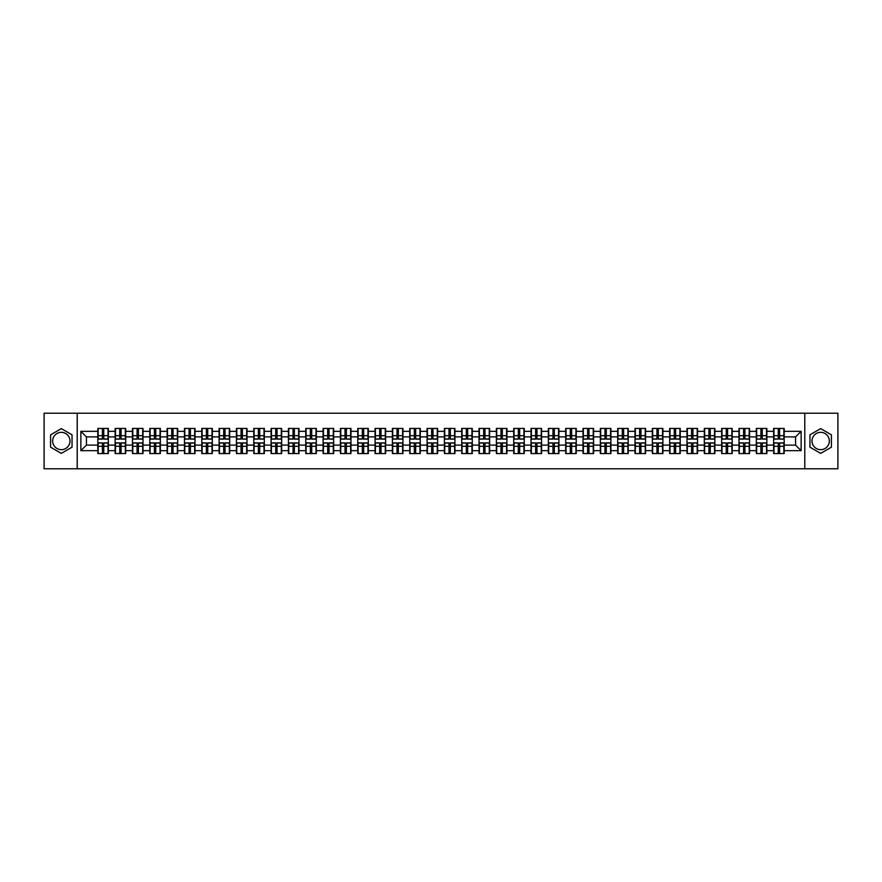 <?xml version="1.0" encoding="UTF-8"?>
<svg xmlns="http://www.w3.org/2000/svg" width="882" height="882" viewBox="0 0 882 882"><rect width="100%" height="100%" fill="white"/><g stroke="black" fill="none" stroke-linecap="round" stroke-linejoin="round"><path stroke-width="1.32" d="M820.679 432.334A8.666 8.666 0 0 0 812.013 441A8.666 8.666 0 0 0 820.679 449.666A8.666 8.666 0 0 0 829.345 441A8.666 8.666 0 0 0 820.679 432.334M61.321 449.666A8.666 8.666 0 0 1 52.655 441A8.666 8.666 0 0 1 61.321 432.334A8.666 8.666 0 0 1 69.987 441A8.666 8.666 0 0 1 61.321 449.666M804.792 468.772L837.9 468.772L837.9 413.228L804.792 413.228L804.792 468.772L77.208 468.772L77.208 413.228L44.1 413.228L44.1 468.772L77.208 468.772M804.792 413.228L77.208 413.228M795.575 445.112L795.575 436.888L784.186 436.888L784.186 445.112L795.575 445.112L801.132 450.669L801.132 431.331L784.186 431.331L784.186 428.443L773.635 428.443L773.635 436.888L766.866 436.888L766.866 445.112L773.635 445.112L773.635 436.888M801.132 450.669L784.186 450.669L784.186 453.557L773.635 453.557L773.635 450.669L766.866 450.669L766.866 453.557L756.304 453.557L756.304 450.669L749.535 450.669L749.535 453.557L738.984 453.557L738.984 450.669L732.203 450.669L732.203 453.557L721.652 453.557L721.652 450.669L714.872 450.669L714.872 453.557L704.321 453.557L704.321 450.669L697.552 450.669L697.552 453.557L686.99 453.557L686.99 450.669L680.22 450.669L680.22 453.557L669.67 453.557L669.67 450.669L662.889 450.669L662.889 453.557L652.338 453.557L652.338 450.669L645.558 450.669L645.558 453.557L635.007 453.557L635.007 450.669L628.227 450.669L628.227 453.557L617.676 453.557L617.676 450.669L610.906 450.669L610.906 453.557L600.344 453.557L600.344 450.669L593.575 450.669L593.575 453.557L583.024 453.557L583.024 450.669L576.244 450.669L576.244 453.557L565.693 453.557L565.693 450.669L558.912 450.669L558.912 453.557L548.361 453.557L548.361 450.669L541.581 450.669L541.581 453.557L531.03 453.557L531.03 450.669L524.261 450.669L524.261 453.557L513.699 453.557L513.699 450.669L506.93 450.669L506.93 453.557L496.379 453.557L496.379 450.669L489.598 450.669L489.598 453.557L479.047 453.557L479.047 450.669L472.267 450.669L472.267 453.557L461.716 453.557L461.716 450.669L454.936 450.669L454.936 453.557L444.385 453.557L444.385 450.669L437.615 450.669L437.615 453.557L427.064 453.557L427.064 450.669L420.284 450.669L420.284 453.557L409.733 453.557L409.733 450.669L402.953 450.669L402.953 453.557L392.402 453.557L392.402 450.669L385.621 450.669L385.621 453.557L375.07 453.557L375.07 450.669L368.301 450.669L368.301 453.557L357.739 453.557L357.739 450.669L350.97 450.669L350.97 453.557L340.419 453.557L340.419 450.669L333.639 450.669L333.639 453.557L323.088 453.557L323.088 450.669L316.307 450.669L316.307 453.557L305.756 453.557L305.756 450.669L298.976 450.669L298.976 453.557L288.425 453.557L288.425 450.669L281.656 450.669L281.656 453.557L271.094 453.557L271.094 450.669L264.324 450.669L264.324 453.557L253.773 453.557L253.773 450.669L246.993 450.669L246.993 453.557L236.442 453.557L236.442 450.669L229.662 450.669L229.662 453.557L219.111 453.557L219.111 450.669L212.33 450.669L212.33 453.557L201.78 453.557L201.78 450.669L195.01 450.669L195.01 453.557L184.448 453.557L184.448 450.669L177.679 450.669L177.679 453.557L167.128 453.557L167.128 450.669L160.348 450.669L160.348 453.557L149.797 453.557L149.797 450.669L143.016 450.669L143.016 453.557L132.465 453.557L132.465 450.669L125.696 450.669L125.696 453.557L115.134 453.557L115.134 450.669L108.365 450.669L108.365 453.557L97.814 453.557L97.814 450.669L80.868 450.669L80.868 431.331L97.814 431.331L97.814 436.888L86.425 436.888L86.425 445.112L97.814 445.112L97.814 436.888M773.635 431.331L766.866 431.331L766.866 428.443L756.304 428.443L756.304 431.331L749.535 431.331L749.535 428.443L738.984 428.443L738.984 431.331L732.203 431.331L732.203 428.443L721.652 428.443L721.652 431.331L714.872 431.331L714.872 428.443L704.321 428.443L704.321 431.331L697.552 431.331L697.552 428.443L686.99 428.443L686.99 431.331L680.22 431.331L680.22 428.443L669.67 428.443L669.67 431.331L662.889 431.331L662.889 428.443L652.338 428.443L652.338 431.331L645.558 431.331L645.558 428.443L635.007 428.443L635.007 431.331L628.227 431.331L628.227 428.443L617.676 428.443L617.676 431.331L610.906 431.331L610.906 428.443L600.344 428.443L600.344 431.331L593.575 431.331L593.575 428.443L583.024 428.443L583.024 431.331L576.244 431.331L576.244 428.443L565.693 428.443L565.693 431.331L558.912 431.331L558.912 428.443L548.361 428.443L548.361 431.331L541.581 431.331L541.581 428.443L531.03 428.443L531.03 431.331L524.261 431.331L524.261 428.443L513.699 428.443L513.699 431.331L506.93 431.331L506.93 428.443L496.379 428.443L496.379 431.331L489.598 431.331L489.598 428.443L479.047 428.443L479.047 431.331L472.267 431.331L472.267 428.443L461.716 428.443L461.716 431.331L454.936 431.331L454.936 428.443L444.385 428.443L444.385 431.331L437.615 431.331L437.615 428.443L427.064 428.443L427.064 431.331L420.284 431.331L420.284 428.443L409.733 428.443L409.733 431.331L402.953 431.331L402.953 428.443L392.402 428.443L392.402 431.331L385.621 431.331L385.621 428.443L375.07 428.443L375.07 431.331L368.301 431.331L368.301 428.443L357.739 428.443L357.739 431.331L350.97 431.331L350.97 428.443L340.419 428.443L340.419 431.331L333.639 431.331L333.639 428.443L323.088 428.443L323.088 431.331L316.307 431.331L316.307 428.443L305.756 428.443L305.756 431.331L298.976 431.331L298.976 428.443L288.425 428.443L288.425 431.331L281.656 431.331L281.656 428.443L271.094 428.443L271.094 431.331L264.324 431.331L264.324 428.443L253.773 428.443L253.773 431.331L246.993 431.331L246.993 428.443L236.442 428.443L236.442 431.331L229.662 431.331L229.662 428.443L219.111 428.443L219.111 431.331L212.33 431.331L212.33 428.443L201.78 428.443L201.78 431.331L195.01 431.331L195.01 428.443L184.448 428.443L184.448 431.331L177.679 431.331L177.679 428.443L167.128 428.443L167.128 431.331L160.348 431.331L160.348 428.443L149.797 428.443L149.797 431.331L143.016 431.331L143.016 428.443L132.465 428.443L132.465 431.331L125.696 431.331L125.696 428.443L115.134 428.443L115.134 431.331L108.365 431.331L108.365 428.443L97.814 428.443L97.814 431.331M773.635 445.112L773.635 450.669M766.866 445.112L766.866 450.669M766.866 431.331L766.866 436.888M749.535 445.112L756.304 445.112L756.304 436.888L749.535 436.888L749.535 450.669M756.304 445.112L756.304 450.669M756.304 431.331L756.304 436.888M749.535 431.331L749.535 436.888M732.203 445.112L738.984 445.112L738.984 436.888L732.203 436.888L732.203 450.669M738.984 445.112L738.984 450.669M738.984 431.331L738.984 436.888M732.203 431.331L732.203 436.888M714.872 445.112L721.652 445.112L721.652 436.888L714.872 436.888L714.872 450.669M721.652 445.112L721.652 450.669M721.652 431.331L721.652 436.888M714.872 431.331L714.872 436.888M697.552 445.112L704.321 445.112L704.321 436.888L697.552 436.888L697.552 450.669M704.321 445.112L704.321 450.669M704.321 431.331L704.321 436.888M697.552 431.331L697.552 436.888M680.22 445.112L686.99 445.112L686.99 436.888L680.22 436.888L680.22 450.669M686.99 445.112L686.99 450.669M686.99 431.331L686.99 436.888M680.22 431.331L680.22 436.888M662.889 445.112L669.67 445.112L669.67 436.888L662.889 436.888L662.889 450.669M669.67 445.112L669.67 450.669M669.67 431.331L669.67 436.888M662.889 431.331L662.889 436.888M645.558 445.112L652.338 445.112L652.338 436.888L645.558 436.888L645.558 450.669M652.338 445.112L652.338 450.669M652.338 431.331L652.338 436.888M645.558 431.331L645.558 436.888M628.227 445.112L635.007 445.112L635.007 436.888L628.227 436.888L628.227 450.669M635.007 445.112L635.007 450.669M635.007 431.331L635.007 436.888M628.227 431.331L628.227 436.888M610.906 445.112L617.676 445.112L617.676 436.888L610.906 436.888L610.906 450.669M617.676 445.112L617.676 450.669M617.676 431.331L617.676 436.888M610.906 431.331L610.906 436.888M593.575 445.112L600.344 445.112L600.344 436.888L593.575 436.888L593.575 450.669M600.344 445.112L600.344 450.669M600.344 431.331L600.344 436.888M593.575 431.331L593.575 436.888M576.244 445.112L583.024 445.112L583.024 436.888L576.244 436.888L576.244 450.669M583.024 445.112L583.024 450.669M583.024 431.331L583.024 436.888M576.244 431.331L576.244 436.888M558.912 445.112L565.693 445.112L565.693 436.888L558.912 436.888L558.912 450.669M565.693 445.112L565.693 450.669M565.693 431.331L565.693 436.888M558.912 431.331L558.912 436.888M541.581 445.112L548.361 445.112L548.361 436.888L541.581 436.888L541.581 450.669M548.361 445.112L548.361 450.669M548.361 431.331L548.361 436.888M541.581 431.331L541.581 436.888M524.261 445.112L531.03 445.112L531.03 436.888L524.261 436.888L524.261 450.669M531.03 445.112L531.03 450.669M531.03 431.331L531.03 436.888M524.261 431.331L524.261 436.888M506.93 445.112L513.699 445.112L513.699 436.888L506.93 436.888L506.93 450.669M513.699 445.112L513.699 450.669M513.699 431.331L513.699 436.888M506.93 431.331L506.93 436.888M489.598 445.112L496.379 445.112L496.379 436.888L489.598 436.888L489.598 450.669M496.379 445.112L496.379 450.669M496.379 431.331L496.379 436.888M489.598 431.331L489.598 436.888M472.267 445.112L479.047 445.112L479.047 436.888L472.267 436.888L472.267 450.669M479.047 445.112L479.047 450.669M479.047 431.331L479.047 436.888M472.267 431.331L472.267 436.888M454.936 445.112L461.716 445.112L461.716 436.888L454.936 436.888L454.936 450.669M461.716 445.112L461.716 450.669M461.716 431.331L461.716 436.888M454.936 431.331L454.936 436.888M437.615 445.112L444.385 445.112L444.385 436.888L437.615 436.888L437.615 450.669M444.385 445.112L444.385 450.669M444.385 431.331L444.385 436.888M437.615 431.331L437.615 436.888M420.284 445.112L427.064 445.112L427.064 436.888L420.284 436.888L420.284 450.669M427.064 445.112L427.064 450.669M427.064 431.331L427.064 436.888M420.284 431.331L420.284 436.888M402.953 445.112L409.733 445.112L409.733 436.888L402.953 436.888L402.953 450.669M409.733 445.112L409.733 450.669M409.733 431.331L409.733 436.888M402.953 431.331L402.953 436.888M385.621 445.112L392.402 445.112L392.402 436.888L385.621 436.888L385.621 450.669M392.402 445.112L392.402 450.669M392.402 431.331L392.402 436.888M385.621 431.331L385.621 436.888M368.301 445.112L375.07 445.112L375.07 436.888L368.301 436.888L368.301 450.669M375.07 445.112L375.07 450.669M375.07 431.331L375.07 436.888M368.301 431.331L368.301 436.888M350.97 445.112L357.739 445.112L357.739 436.888L350.97 436.888L350.97 450.669M357.739 445.112L357.739 450.669M357.739 431.331L357.739 436.888M350.97 431.331L350.97 436.888M333.639 445.112L340.419 445.112L340.419 436.888L333.639 436.888L333.639 450.669M340.419 445.112L340.419 450.669M340.419 431.331L340.419 436.888M333.639 431.331L333.639 436.888M316.307 445.112L323.088 445.112L323.088 436.888L316.307 436.888L316.307 450.669M323.088 445.112L323.088 450.669M323.088 431.331L323.088 436.888M316.307 431.331L316.307 436.888M298.976 445.112L305.756 445.112L305.756 436.888L298.976 436.888L298.976 450.669M305.756 445.112L305.756 450.669M305.756 431.331L305.756 436.888M298.976 431.331L298.976 436.888M281.656 445.112L288.425 445.112L288.425 436.888L281.656 436.888L281.656 450.669M288.425 445.112L288.425 450.669M288.425 431.331L288.425 436.888M281.656 431.331L281.656 436.888M264.324 445.112L271.094 445.112L271.094 436.888L264.324 436.888L264.324 450.669M271.094 445.112L271.094 450.669M271.094 431.331L271.094 436.888M264.324 431.331L264.324 436.888M246.993 445.112L253.773 445.112L253.773 436.888L246.993 436.888L246.993 450.669M253.773 445.112L253.773 450.669M253.773 431.331L253.773 436.888M246.993 431.331L246.993 436.888M229.662 445.112L236.442 445.112L236.442 436.888L229.662 436.888L229.662 450.669M236.442 445.112L236.442 450.669M236.442 431.331L236.442 436.888M229.662 431.331L229.662 436.888M212.33 445.112L219.111 445.112L219.111 436.888L212.33 436.888L212.33 450.669M219.111 445.112L219.111 450.669M219.111 431.331L219.111 436.888M212.33 431.331L212.33 436.888M195.01 445.112L201.78 445.112L201.78 436.888L195.01 436.888L195.01 450.669M201.78 445.112L201.78 450.669M201.78 431.331L201.78 436.888M195.01 431.331L195.01 436.888M177.679 445.112L184.448 445.112L184.448 436.888L177.679 436.888L177.679 450.669M184.448 445.112L184.448 450.669M184.448 431.331L184.448 436.888M177.679 431.331L177.679 436.888M160.348 445.112L167.128 445.112L167.128 436.888L160.348 436.888L160.348 450.669M167.128 445.112L167.128 450.669M167.128 431.331L167.128 436.888M160.348 431.331L160.348 436.888M143.016 445.112L149.797 445.112L149.797 436.888L143.016 436.888L143.016 450.669M149.797 445.112L149.797 450.669M149.797 431.331L149.797 436.888M143.016 431.331L143.016 436.888M125.696 445.112L132.465 445.112L132.465 436.888L125.696 436.888L125.696 450.669M132.465 445.112L132.465 450.669M132.465 431.331L132.465 436.888M125.696 431.331L125.696 436.888M108.365 445.112L115.134 445.112L115.134 436.888L108.365 436.888L108.365 450.669M115.134 445.112L115.134 450.669M115.134 431.331L115.134 436.888M108.365 431.331L108.365 436.888M97.814 445.112L97.814 450.669M86.425 445.112L80.868 450.669M80.868 431.331L86.425 436.888M784.186 445.112L784.186 450.669M784.186 431.331L784.186 436.888M801.132 431.331L795.575 436.888M61.321 428.619L50.594 434.815L50.594 447.185L61.321 453.381L72.037 447.185L72.037 434.815L61.321 428.619M809.963 447.185L820.679 453.381L831.406 447.185L831.406 434.815L820.679 428.619L809.963 434.815L809.963 447.185M108.023 428.443L108.023 439.115L103.756 439.115L103.756 428.443M102.422 428.443L102.422 439.115L98.145 439.115L98.145 428.443M102.422 429.887L103.756 429.887M103.756 433.999L102.422 433.999M98.145 453.557L98.145 442.885L102.422 442.885L102.422 453.557M103.756 453.557L103.756 442.885L108.023 442.885L108.023 453.557M103.756 452.113L102.422 452.113M102.422 448.001L103.756 448.001M125.354 428.443L125.354 439.115L121.077 439.115L121.077 428.443M119.743 428.443L119.743 439.115L115.476 439.115L115.476 428.443M119.743 429.887L121.077 429.887M121.077 433.999L119.743 433.999M142.686 428.443L142.686 439.115L138.408 439.115L138.408 428.443M137.074 428.443L137.074 439.115L132.796 439.115L132.796 428.443M137.074 429.887L138.408 429.887M138.408 433.999L137.074 433.999M160.017 428.443L160.017 439.115L155.739 439.115L155.739 428.443M154.405 428.443L154.405 439.115L150.127 439.115L150.127 428.443M154.405 429.887L155.739 429.887M155.739 433.999L154.405 433.999M177.348 428.443L177.348 439.115L173.07 439.115L173.07 428.443M171.736 428.443L171.736 439.115L167.459 439.115L167.459 428.443M171.736 429.887L173.07 429.887M173.07 433.999L171.736 433.999M194.668 428.443L194.668 439.115L190.402 439.115L190.402 428.443M189.068 428.443L189.068 439.115L184.79 439.115L184.79 428.443M189.068 429.887L190.402 429.887M190.402 433.999L189.068 433.999M115.476 453.557L115.476 442.885L119.743 442.885L119.743 453.557M121.077 453.557L121.077 442.885L125.354 442.885L125.354 453.557M121.077 452.113L119.743 452.113M119.743 448.001L121.077 448.001M132.796 453.557L132.796 442.885L137.074 442.885L137.074 453.557M138.408 453.557L138.408 442.885L142.686 442.885L142.686 453.557M138.408 452.113L137.074 452.113M137.074 448.001L138.408 448.001M150.127 453.557L150.127 442.885L154.405 442.885L154.405 453.557M155.739 453.557L155.739 442.885L160.017 442.885L160.017 453.557M155.739 452.113L154.405 452.113M154.405 448.001L155.739 448.001M167.459 453.557L167.459 442.885L171.736 442.885L171.736 453.557M173.07 453.557L173.07 442.885L177.348 442.885L177.348 453.557M173.07 452.113L171.736 452.113M171.736 448.001L173.07 448.001M184.79 453.557L184.79 442.885L189.068 442.885L189.068 453.557M190.402 453.557L190.402 442.885L194.668 442.885L194.668 453.557M190.402 452.113L189.068 452.113M189.068 448.001L190.402 448.001M212 428.443L212 439.115L207.722 439.115L207.722 428.443M206.388 428.443L206.388 439.115L202.11 439.115L202.11 428.443M206.388 429.887L207.722 429.887M207.722 433.999L206.388 433.999M202.11 453.557L202.11 442.885L206.388 442.885L206.388 453.557M207.722 453.557L207.722 442.885L212 442.885L212 453.557M207.722 452.113L206.388 452.113M206.388 448.001L207.722 448.001M229.331 428.443L229.331 439.115L225.053 439.115L225.053 428.443M223.719 428.443L223.719 439.115L219.442 439.115L219.442 428.443M223.719 429.887L225.053 429.887M225.053 433.999L223.719 433.999M219.442 453.557L219.442 442.885L223.719 442.885L223.719 453.557M225.053 453.557L225.053 442.885L229.331 442.885L229.331 453.557M225.053 452.113L223.719 452.113M223.719 448.001L225.053 448.001M246.662 428.443L246.662 439.115L242.385 439.115L242.385 428.443M241.051 428.443L241.051 439.115L236.773 439.115L236.773 428.443M241.051 429.887L242.385 429.887M242.385 433.999L241.051 433.999M236.773 453.557L236.773 442.885L241.051 442.885L241.051 453.557M242.385 453.557L242.385 442.885L246.662 442.885L246.662 453.557M242.385 452.113L241.051 452.113M241.051 448.001L242.385 448.001M263.994 428.443L263.994 439.115L259.716 439.115L259.716 428.443M258.382 428.443L258.382 439.115L254.104 439.115L254.104 428.443M258.382 429.887L259.716 429.887M259.716 433.999L258.382 433.999M254.104 453.557L254.104 442.885L258.382 442.885L258.382 453.557M259.716 453.557L259.716 442.885L263.994 442.885L263.994 453.557M259.716 452.113L258.382 452.113M258.382 448.001L259.716 448.001M281.314 428.443L281.314 439.115L277.036 439.115L277.036 428.443M275.713 428.443L275.713 439.115L271.435 439.115L271.435 428.443M275.713 429.887L277.036 429.887M277.036 433.999L275.713 433.999M271.435 453.557L271.435 442.885L275.713 442.885L275.713 453.557M277.036 453.557L277.036 442.885L281.314 442.885L281.314 453.557M277.036 452.113L275.713 452.113M275.713 448.001L277.036 448.001M298.645 428.443L298.645 439.115L294.368 439.115L294.368 428.443M293.033 428.443L293.033 439.115L288.756 439.115L288.756 428.443M293.033 429.887L294.368 429.887M294.368 433.999L293.033 433.999M288.756 453.557L288.756 442.885L293.033 442.885L293.033 453.557M294.368 453.557L294.368 442.885L298.645 442.885L298.645 453.557M294.368 452.113L293.033 452.113M293.033 448.001L294.368 448.001M315.977 428.443L315.977 439.115L311.699 439.115L311.699 428.443M310.365 428.443L310.365 439.115L306.087 439.115L306.087 428.443M310.365 429.887L311.699 429.887M311.699 433.999L310.365 433.999M306.087 453.557L306.087 442.885L310.365 442.885L310.365 453.557M311.699 453.557L311.699 442.885L315.977 442.885L315.977 453.557M311.699 452.113L310.365 452.113M310.365 448.001L311.699 448.001M333.308 428.443L333.308 439.115L329.03 439.115L329.03 428.443M327.696 428.443L327.696 439.115L323.418 439.115L323.418 428.443M327.696 429.887L329.03 429.887M329.03 433.999L327.696 433.999M323.418 453.557L323.418 442.885L327.696 442.885L327.696 453.557M329.03 453.557L329.03 442.885L333.308 442.885L333.308 453.557M329.03 452.113L327.696 452.113M327.696 448.001L329.03 448.001M350.639 428.443L350.639 439.115L346.361 439.115L346.361 428.443M345.027 428.443L345.027 439.115L340.75 439.115L340.75 428.443M345.027 429.887L346.361 429.887M346.361 433.999L345.027 433.999M340.75 453.557L340.75 442.885L345.027 442.885L345.027 453.557M346.361 453.557L346.361 442.885L350.639 442.885L350.639 453.557M346.361 452.113L345.027 452.113M345.027 448.001L346.361 448.001M367.959 428.443L367.959 439.115L363.682 439.115L363.682 428.443M362.348 428.443L362.348 439.115L358.081 439.115L358.081 428.443M362.348 429.887L363.682 429.887M363.682 433.999L362.348 433.999M358.081 453.557L358.081 442.885L362.348 442.885L362.348 453.557M363.682 453.557L363.682 442.885L367.959 442.885L367.959 453.557M363.682 452.113L362.348 452.113M362.348 448.001L363.682 448.001M385.291 428.443L385.291 439.115L381.013 439.115L381.013 428.443M379.679 428.443L379.679 439.115L375.401 439.115L375.401 428.443M379.679 429.887L381.013 429.887M381.013 433.999L379.679 433.999M375.401 453.557L375.401 442.885L379.679 442.885L379.679 453.557M381.013 453.557L381.013 442.885L385.291 442.885L385.291 453.557M381.013 452.113L379.679 452.113M379.679 448.001L381.013 448.001M402.622 428.443L402.622 439.115L398.344 439.115L398.344 428.443M397.01 428.443L397.01 439.115L392.733 439.115L392.733 428.443M397.01 429.887L398.344 429.887M398.344 433.999L397.01 433.999M392.733 453.557L392.733 442.885L397.01 442.885L397.01 453.557M398.344 453.557L398.344 442.885L402.622 442.885L402.622 453.557M398.344 452.113L397.01 452.113M397.01 448.001L398.344 448.001M419.953 428.443L419.953 439.115L415.676 439.115L415.676 428.443M414.342 428.443L414.342 439.115L410.064 439.115L410.064 428.443M414.342 429.887L415.676 429.887M415.676 433.999L414.342 433.999M410.064 453.557L410.064 442.885L414.342 442.885L414.342 453.557M415.676 453.557L415.676 442.885L419.953 442.885L419.953 453.557M415.676 452.113L414.342 452.113M414.342 448.001L415.676 448.001M437.274 428.443L437.274 439.115L433.007 439.115L433.007 428.443M431.673 428.443L431.673 439.115L427.395 439.115L427.395 428.443M431.673 429.887L433.007 429.887M433.007 433.999L431.673 433.999M427.395 453.557L427.395 442.885L431.673 442.885L431.673 453.557M433.007 453.557L433.007 442.885L437.274 442.885L437.274 453.557M433.007 452.113L431.673 452.113M431.673 448.001L433.007 448.001M454.605 428.443L454.605 439.115L450.327 439.115L450.327 428.443M448.993 428.443L448.993 439.115L444.726 439.115L444.726 428.443M448.993 429.887L450.327 429.887M450.327 433.999L448.993 433.999M444.726 453.557L444.726 442.885L448.993 442.885L448.993 453.557M450.327 453.557L450.327 442.885L454.605 442.885L454.605 453.557M450.327 452.113L448.993 452.113M448.993 448.001L450.327 448.001M471.936 428.443L471.936 439.115L467.658 439.115L467.658 428.443M466.324 428.443L466.324 439.115L462.047 439.115L462.047 428.443M466.324 429.887L467.658 429.887M467.658 433.999L466.324 433.999M462.047 453.557L462.047 442.885L466.324 442.885L466.324 453.557M467.658 453.557L467.658 442.885L471.936 442.885L471.936 453.557M467.658 452.113L466.324 452.113M466.324 448.001L467.658 448.001M489.267 428.443L489.267 439.115L484.99 439.115L484.99 428.443M483.656 428.443L483.656 439.115L479.378 439.115L479.378 428.443M483.656 429.887L484.99 429.887M484.99 433.999L483.656 433.999M479.378 453.557L479.378 442.885L483.656 442.885L483.656 453.557M484.99 453.557L484.99 442.885L489.267 442.885L489.267 453.557M484.99 452.113L483.656 452.113M483.656 448.001L484.99 448.001M506.599 428.443L506.599 439.115L502.321 439.115L502.321 428.443M500.987 428.443L500.987 439.115L496.709 439.115L496.709 428.443M500.987 429.887L502.321 429.887M502.321 433.999L500.987 433.999M496.709 453.557L496.709 442.885L500.987 442.885L500.987 453.557M502.321 453.557L502.321 442.885L506.599 442.885L506.599 453.557M502.321 452.113L500.987 452.113M500.987 448.001L502.321 448.001M523.919 428.443L523.919 439.115L519.652 439.115L519.652 428.443M518.318 428.443L518.318 439.115L514.041 439.115L514.041 428.443M518.318 429.887L519.652 429.887M519.652 433.999L518.318 433.999M514.041 453.557L514.041 442.885L518.318 442.885L518.318 453.557M519.652 453.557L519.652 442.885L523.919 442.885L523.919 453.557M519.652 452.113L518.318 452.113M518.318 448.001L519.652 448.001M541.25 428.443L541.25 439.115L536.973 439.115L536.973 428.443M535.639 428.443L535.639 439.115L531.361 439.115L531.361 428.443M535.639 429.887L536.973 429.887M536.973 433.999L535.639 433.999M531.361 453.557L531.361 442.885L535.639 442.885L535.639 453.557M536.973 453.557L536.973 442.885L541.25 442.885L541.25 453.557M536.973 452.113L535.639 452.113M535.639 448.001L536.973 448.001M558.582 428.443L558.582 439.115L554.304 439.115L554.304 428.443M552.97 428.443L552.97 439.115L548.692 439.115L548.692 428.443M552.97 429.887L554.304 429.887M554.304 433.999L552.97 433.999M548.692 453.557L548.692 442.885L552.97 442.885L552.97 453.557M554.304 453.557L554.304 442.885L558.582 442.885L558.582 453.557M554.304 452.113L552.97 452.113M552.97 448.001L554.304 448.001M575.913 428.443L575.913 439.115L571.635 439.115L571.635 428.443M570.301 428.443L570.301 439.115L566.024 439.115L566.024 428.443M570.301 429.887L571.635 429.887M571.635 433.999L570.301 433.999M566.024 453.557L566.024 442.885L570.301 442.885L570.301 453.557M571.635 453.557L571.635 442.885L575.913 442.885L575.913 453.557M571.635 452.113L570.301 452.113M570.301 448.001L571.635 448.001M593.244 428.443L593.244 439.115L588.967 439.115L588.967 428.443M587.633 428.443L587.633 439.115L583.355 439.115L583.355 428.443M587.633 429.887L588.967 429.887M588.967 433.999L587.633 433.999M583.355 453.557L583.355 442.885L587.633 442.885L587.633 453.557M588.967 453.557L588.967 442.885L593.244 442.885L593.244 453.557M588.967 452.113L587.633 452.113M587.633 448.001L588.967 448.001M610.564 428.443L610.564 439.115L606.287 439.115L606.287 428.443M604.964 428.443L604.964 439.115L600.686 439.115L600.686 428.443M604.964 429.887L606.287 429.887M606.287 433.999L604.964 433.999M600.686 453.557L600.686 442.885L604.964 442.885L604.964 453.557M606.287 453.557L606.287 442.885L610.564 442.885L610.564 453.557M606.287 452.113L604.964 452.113M604.964 448.001L606.287 448.001M627.896 428.443L627.896 439.115L623.618 439.115L623.618 428.443M622.284 428.443L622.284 439.115L618.006 439.115L618.006 428.443M622.284 429.887L623.618 429.887M623.618 433.999L622.284 433.999M618.006 453.557L618.006 442.885L622.284 442.885L622.284 453.557M623.618 453.557L623.618 442.885L627.896 442.885L627.896 453.557M623.618 452.113L622.284 452.113M622.284 448.001L623.618 448.001M645.227 428.443L645.227 439.115L640.949 439.115L640.949 428.443M639.615 428.443L639.615 439.115L635.338 439.115L635.338 428.443M639.615 429.887L640.949 429.887M640.949 433.999L639.615 433.999M635.338 453.557L635.338 442.885L639.615 442.885L639.615 453.557M640.949 453.557L640.949 442.885L645.227 442.885L645.227 453.557M640.949 452.113L639.615 452.113M639.615 448.001L640.949 448.001M662.558 428.443L662.558 439.115L658.281 439.115L658.281 428.443M656.947 428.443L656.947 439.115L652.669 439.115L652.669 428.443M656.947 429.887L658.281 429.887M658.281 433.999L656.947 433.999M652.669 453.557L652.669 442.885L656.947 442.885L656.947 453.557M658.281 453.557L658.281 442.885L662.558 442.885L662.558 453.557M658.281 452.113L656.947 452.113M656.947 448.001L658.281 448.001M679.89 428.443L679.89 439.115L675.612 439.115L675.612 428.443M674.278 428.443L674.278 439.115L670 439.115L670 428.443M674.278 429.887L675.612 429.887M675.612 433.999L674.278 433.999M670 453.557L670 442.885L674.278 442.885L674.278 453.557M675.612 453.557L675.612 442.885L679.89 442.885L679.89 453.557M675.612 452.113L674.278 452.113M674.278 448.001L675.612 448.001M697.21 428.443L697.21 439.115L692.932 439.115L692.932 428.443M691.598 428.443L691.598 439.115L687.332 439.115L687.332 428.443M691.598 429.887L692.932 429.887M692.932 433.999L691.598 433.999M687.332 453.557L687.332 442.885L691.598 442.885L691.598 453.557M692.932 453.557L692.932 442.885L697.21 442.885L697.21 453.557M692.932 452.113L691.598 452.113M691.598 448.001L692.932 448.001M714.541 428.443L714.541 439.115L710.264 439.115L710.264 428.443M708.93 428.443L708.93 439.115L704.652 439.115L704.652 428.443M708.93 429.887L710.264 429.887M710.264 433.999L708.93 433.999M704.652 453.557L704.652 442.885L708.93 442.885L708.93 453.557M710.264 453.557L710.264 442.885L714.541 442.885L714.541 453.557M710.264 452.113L708.93 452.113M708.93 448.001L710.264 448.001M731.873 428.443L731.873 439.115L727.595 439.115L727.595 428.443M726.261 428.443L726.261 439.115L721.983 439.115L721.983 428.443M726.261 429.887L727.595 429.887M727.595 433.999L726.261 433.999M721.983 453.557L721.983 442.885L726.261 442.885L726.261 453.557M727.595 453.557L727.595 442.885L731.873 442.885L731.873 453.557M727.595 452.113L726.261 452.113M726.261 448.001L727.595 448.001M749.204 428.443L749.204 439.115L744.926 439.115L744.926 428.443M743.592 428.443L743.592 439.115L739.314 439.115L739.314 428.443M743.592 429.887L744.926 429.887M744.926 433.999L743.592 433.999M739.314 453.557L739.314 442.885L743.592 442.885L743.592 453.557M744.926 453.557L744.926 442.885L749.204 442.885L749.204 453.557M744.926 452.113L743.592 452.113M743.592 448.001L744.926 448.001M766.524 428.443L766.524 439.115L762.257 439.115L762.257 428.443M760.923 428.443L760.923 439.115L756.646 439.115L756.646 428.443M760.923 429.887L762.257 429.887M762.257 433.999L760.923 433.999M756.646 453.557L756.646 442.885L760.923 442.885L760.923 453.557M762.257 453.557L762.257 442.885L766.524 442.885L766.524 453.557M762.257 452.113L760.923 452.113M760.923 448.001L762.257 448.001M783.855 428.443L783.855 439.115L779.578 439.115L779.578 428.443M778.244 428.443L778.244 439.115L773.977 439.115L773.977 428.443M778.244 429.887L779.578 429.887M779.578 433.999L778.244 433.999M773.977 453.557L773.977 442.885L778.244 442.885L778.244 453.557M779.578 453.557L779.578 442.885L783.855 442.885L783.855 453.557M779.578 452.113L778.244 452.113M778.244 448.001L779.578 448.001M102.422 435.686L98.145 435.686M102.422 438.971L98.145 438.971M108.023 435.686L103.756 435.686M108.023 438.971L103.756 438.971M103.756 446.314L108.023 446.314M103.756 443.029L108.023 443.029M98.145 446.314L102.422 446.314M98.145 443.029L102.422 443.029M119.743 435.686L115.476 435.686M119.743 438.971L115.476 438.971M125.354 435.686L121.077 435.686M125.354 438.971L121.077 438.971M137.074 435.686L132.796 435.686M137.074 438.971L132.796 438.971M142.686 435.686L138.408 435.686M142.686 438.971L138.408 438.971M154.405 435.686L150.127 435.686M154.405 438.971L150.127 438.971M160.017 435.686L155.739 435.686M160.017 438.971L155.739 438.971M171.736 435.686L167.459 435.686M171.736 438.971L167.459 438.971M177.348 435.686L173.07 435.686M177.348 438.971L173.07 438.971M189.068 435.686L184.79 435.686M189.068 438.971L184.79 438.971M194.668 435.686L190.402 435.686M194.668 438.971L190.402 438.971M121.077 446.314L125.354 446.314M121.077 443.029L125.354 443.029M115.476 446.314L119.743 446.314M115.476 443.029L119.743 443.029M138.408 446.314L142.686 446.314M138.408 443.029L142.686 443.029M132.796 446.314L137.074 446.314M132.796 443.029L137.074 443.029M155.739 446.314L160.017 446.314M155.739 443.029L160.017 443.029M150.127 446.314L154.405 446.314M150.127 443.029L154.405 443.029M173.07 446.314L177.348 446.314M173.07 443.029L177.348 443.029M167.459 446.314L171.736 446.314M167.459 443.029L171.736 443.029M190.402 446.314L194.668 446.314M190.402 443.029L194.668 443.029M184.79 446.314L189.068 446.314M184.79 443.029L189.068 443.029M206.388 435.686L202.11 435.686M206.388 438.971L202.11 438.971M212 435.686L207.722 435.686M212 438.971L207.722 438.971M207.722 446.314L212 446.314M207.722 443.029L212 443.029M202.11 446.314L206.388 446.314M202.11 443.029L206.388 443.029M223.719 435.686L219.442 435.686M223.719 438.971L219.442 438.971M229.331 435.686L225.053 435.686M229.331 438.971L225.053 438.971M225.053 446.314L229.331 446.314M225.053 443.029L229.331 443.029M219.442 446.314L223.719 446.314M219.442 443.029L223.719 443.029M241.051 435.686L236.773 435.686M241.051 438.971L236.773 438.971M246.662 435.686L242.385 435.686M246.662 438.971L242.385 438.971M242.385 446.314L246.662 446.314M242.385 443.029L246.662 443.029M236.773 446.314L241.051 446.314M236.773 443.029L241.051 443.029M258.382 435.686L254.104 435.686M258.382 438.971L254.104 438.971M263.994 435.686L259.716 435.686M263.994 438.971L259.716 438.971M259.716 446.314L263.994 446.314M259.716 443.029L263.994 443.029M254.104 446.314L258.382 446.314M254.104 443.029L258.382 443.029M275.713 435.686L271.435 435.686M275.713 438.971L271.435 438.971M281.314 435.686L277.036 435.686M281.314 438.971L277.036 438.971M277.036 446.314L281.314 446.314M277.036 443.029L281.314 443.029M271.435 446.314L275.713 446.314M271.435 443.029L275.713 443.029M293.033 435.686L288.756 435.686M293.033 438.971L288.756 438.971M298.645 435.686L294.368 435.686M298.645 438.971L294.368 438.971M294.368 446.314L298.645 446.314M294.368 443.029L298.645 443.029M288.756 446.314L293.033 446.314M288.756 443.029L293.033 443.029M310.365 435.686L306.087 435.686M310.365 438.971L306.087 438.971M315.977 435.686L311.699 435.686M315.977 438.971L311.699 438.971M311.699 446.314L315.977 446.314M311.699 443.029L315.977 443.029M306.087 446.314L310.365 446.314M306.087 443.029L310.365 443.029M327.696 435.686L323.418 435.686M327.696 438.971L323.418 438.971M333.308 435.686L329.03 435.686M333.308 438.971L329.03 438.971M329.03 446.314L333.308 446.314M329.03 443.029L333.308 443.029M323.418 446.314L327.696 446.314M323.418 443.029L327.696 443.029M345.027 435.686L340.75 435.686M345.027 438.971L340.75 438.971M350.639 435.686L346.361 435.686M350.639 438.971L346.361 438.971M346.361 446.314L350.639 446.314M346.361 443.029L350.639 443.029M340.75 446.314L345.027 446.314M340.75 443.029L345.027 443.029M362.348 435.686L358.081 435.686M362.348 438.971L358.081 438.971M367.959 435.686L363.682 435.686M367.959 438.971L363.682 438.971M363.682 446.314L367.959 446.314M363.682 443.029L367.959 443.029M358.081 446.314L362.348 446.314M358.081 443.029L362.348 443.029M379.679 435.686L375.401 435.686M379.679 438.971L375.401 438.971M385.291 435.686L381.013 435.686M385.291 438.971L381.013 438.971M381.013 446.314L385.291 446.314M381.013 443.029L385.291 443.029M375.401 446.314L379.679 446.314M375.401 443.029L379.679 443.029M397.01 435.686L392.733 435.686M397.01 438.971L392.733 438.971M402.622 435.686L398.344 435.686M402.622 438.971L398.344 438.971M398.344 446.314L402.622 446.314M398.344 443.029L402.622 443.029M392.733 446.314L397.01 446.314M392.733 443.029L397.01 443.029M414.342 435.686L410.064 435.686M414.342 438.971L410.064 438.971M419.953 435.686L415.676 435.686M419.953 438.971L415.676 438.971M415.676 446.314L419.953 446.314M415.676 443.029L419.953 443.029M410.064 446.314L414.342 446.314M410.064 443.029L414.342 443.029M431.673 435.686L427.395 435.686M431.673 438.971L427.395 438.971M437.274 435.686L433.007 435.686M437.274 438.971L433.007 438.971M433.007 446.314L437.274 446.314M433.007 443.029L437.274 443.029M427.395 446.314L431.673 446.314M427.395 443.029L431.673 443.029M448.993 435.686L444.726 435.686M448.993 438.971L444.726 438.971M454.605 435.686L450.327 435.686M454.605 438.971L450.327 438.971M450.327 446.314L454.605 446.314M450.327 443.029L454.605 443.029M444.726 446.314L448.993 446.314M444.726 443.029L448.993 443.029M466.324 435.686L462.047 435.686M466.324 438.971L462.047 438.971M471.936 435.686L467.658 435.686M471.936 438.971L467.658 438.971M467.658 446.314L471.936 446.314M467.658 443.029L471.936 443.029M462.047 446.314L466.324 446.314M462.047 443.029L466.324 443.029M483.656 435.686L479.378 435.686M483.656 438.971L479.378 438.971M489.267 435.686L484.99 435.686M489.267 438.971L484.99 438.971M484.99 446.314L489.267 446.314M484.99 443.029L489.267 443.029M479.378 446.314L483.656 446.314M479.378 443.029L483.656 443.029M500.987 435.686L496.709 435.686M500.987 438.971L496.709 438.971M506.599 435.686L502.321 435.686M506.599 438.971L502.321 438.971M502.321 446.314L506.599 446.314M502.321 443.029L506.599 443.029M496.709 446.314L500.987 446.314M496.709 443.029L500.987 443.029M518.318 435.686L514.041 435.686M518.318 438.971L514.041 438.971M523.919 435.686L519.652 435.686M523.919 438.971L519.652 438.971M519.652 446.314L523.919 446.314M519.652 443.029L523.919 443.029M514.041 446.314L518.318 446.314M514.041 443.029L518.318 443.029M535.639 435.686L531.361 435.686M535.639 438.971L531.361 438.971M541.25 435.686L536.973 435.686M541.25 438.971L536.973 438.971M536.973 446.314L541.25 446.314M536.973 443.029L541.25 443.029M531.361 446.314L535.639 446.314M531.361 443.029L535.639 443.029M552.97 435.686L548.692 435.686M552.97 438.971L548.692 438.971M558.582 435.686L554.304 435.686M558.582 438.971L554.304 438.971M554.304 446.314L558.582 446.314M554.304 443.029L558.582 443.029M548.692 446.314L552.97 446.314M548.692 443.029L552.97 443.029M570.301 435.686L566.024 435.686M570.301 438.971L566.024 438.971M575.913 435.686L571.635 435.686M575.913 438.971L571.635 438.971M571.635 446.314L575.913 446.314M571.635 443.029L575.913 443.029M566.024 446.314L570.301 446.314M566.024 443.029L570.301 443.029M587.633 435.686L583.355 435.686M587.633 438.971L583.355 438.971M593.244 435.686L588.967 435.686M593.244 438.971L588.967 438.971M588.967 446.314L593.244 446.314M588.967 443.029L593.244 443.029M583.355 446.314L587.633 446.314M583.355 443.029L587.633 443.029M604.964 435.686L600.686 435.686M604.964 438.971L600.686 438.971M610.564 435.686L606.287 435.686M610.564 438.971L606.287 438.971M606.287 446.314L610.564 446.314M606.287 443.029L610.564 443.029M600.686 446.314L604.964 446.314M600.686 443.029L604.964 443.029M622.284 435.686L618.006 435.686M622.284 438.971L618.006 438.971M627.896 435.686L623.618 435.686M627.896 438.971L623.618 438.971M623.618 446.314L627.896 446.314M623.618 443.029L627.896 443.029M618.006 446.314L622.284 446.314M618.006 443.029L622.284 443.029M639.615 435.686L635.338 435.686M639.615 438.971L635.338 438.971M645.227 435.686L640.949 435.686M645.227 438.971L640.949 438.971M640.949 446.314L645.227 446.314M640.949 443.029L645.227 443.029M635.338 446.314L639.615 446.314M635.338 443.029L639.615 443.029M656.947 435.686L652.669 435.686M656.947 438.971L652.669 438.971M662.558 435.686L658.281 435.686M662.558 438.971L658.281 438.971M658.281 446.314L662.558 446.314M658.281 443.029L662.558 443.029M652.669 446.314L656.947 446.314M652.669 443.029L656.947 443.029M674.278 435.686L670 435.686M674.278 438.971L670 438.971M679.89 435.686L675.612 435.686M679.89 438.971L675.612 438.971M675.612 446.314L679.89 446.314M675.612 443.029L679.89 443.029M670 446.314L674.278 446.314M670 443.029L674.278 443.029M691.598 435.686L687.332 435.686M691.598 438.971L687.332 438.971M697.21 435.686L692.932 435.686M697.21 438.971L692.932 438.971M692.932 446.314L697.21 446.314M692.932 443.029L697.21 443.029M687.332 446.314L691.598 446.314M687.332 443.029L691.598 443.029M708.93 435.686L704.652 435.686M708.93 438.971L704.652 438.971M714.541 435.686L710.264 435.686M714.541 438.971L710.264 438.971M710.264 446.314L714.541 446.314M710.264 443.029L714.541 443.029M704.652 446.314L708.93 446.314M704.652 443.029L708.93 443.029M726.261 435.686L721.983 435.686M726.261 438.971L721.983 438.971M731.873 435.686L727.595 435.686M731.873 438.971L727.595 438.971M727.595 446.314L731.873 446.314M727.595 443.029L731.873 443.029M721.983 446.314L726.261 446.314M721.983 443.029L726.261 443.029M743.592 435.686L739.314 435.686M743.592 438.971L739.314 438.971M749.204 435.686L744.926 435.686M749.204 438.971L744.926 438.971M744.926 446.314L749.204 446.314M744.926 443.029L749.204 443.029M739.314 446.314L743.592 446.314M739.314 443.029L743.592 443.029M760.923 435.686L756.646 435.686M760.923 438.971L756.646 438.971M766.524 435.686L762.257 435.686M766.524 438.971L762.257 438.971M762.257 446.314L766.524 446.314M762.257 443.029L766.524 443.029M756.646 446.314L760.923 446.314M756.646 443.029L760.923 443.029M778.244 435.686L773.977 435.686M778.244 438.971L773.977 438.971M783.855 435.686L779.578 435.686M783.855 438.971L779.578 438.971M779.578 446.314L783.855 446.314M779.578 443.029L783.855 443.029M773.977 446.314L778.244 446.314M773.977 443.029L778.244 443.029"/></g></svg>
